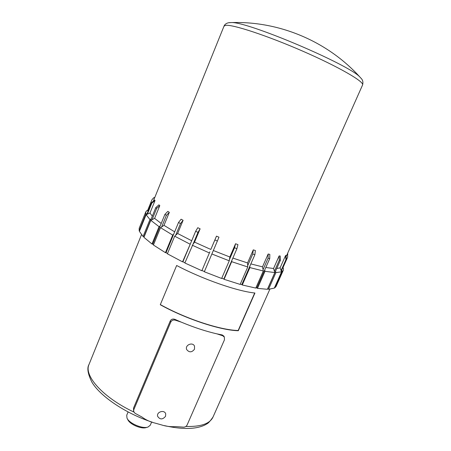 <?xml version="1.0" encoding="UTF-8"?>
<svg xmlns="http://www.w3.org/2000/svg" width="451" height="451" viewBox="0 0 451 451"><rect width="100%" height="100%" fill="white"/><g stroke="black" fill="none" stroke-linecap="round" stroke-linejoin="round"><path stroke-width="0.68" d="M361.414 78.699L359.999 77.149C349.44 64.713 247.706 21.53 231.425 22.573L229.328 22.635M359.999 77.149L359.999 77.149C327.736 41.475 279.49 21 231.419 22.573L228.516 22.753C226.126 23.345 224.621 24.484 224 26.175L225.607 25.363C232.214 24.168 266.969 35.522 303.038 51.284C339.141 67.03 364.656 81.919 362.565 84.997C363.867 80.007 361.014 78.451 359.999 77.149M149.969 213.024L147.37 214.169L151.835 203.113L155.014 200.554L154.738 200.035L155.014 200.554L149.969 213.024L152.314 216.164M154.62 218.374L152.072 219.693L156.666 208.368L159.801 205.605L158.91 204.85L159.801 205.605L154.62 218.374L161.204 223.459M164.001 225.353L161.667 226.898L166.385 215.352L169.328 212.336L167.845 211.384L169.328 212.336L164.001 225.353L174.661 231.825M177.638 233.488L175.653 235.298L180.501 223.578L183.1 220.285L181.105 219.209L183.1 220.285L177.638 233.488L191.686 240.744M194.544 242.119L193.039 244.211L197.989 232.395L200.12 228.815L197.78 227.704L200.12 228.815L194.544 242.119L210.826 249.454L216.48 236.138L218.96 237.181L217.376 241.02L214.89 239.971L210.826 249.454M213.34 250.514L229.841 256.991L235.54 243.749L237.942 244.634L236.922 248.67L234.514 247.785L229.452 259.545L229.841 256.991M232.863 258.079L247.565 262.944L253.265 249.865L255.379 250.519L254.877 254.68L252.757 254.031L247.695 265.639L247.565 262.944M250.846 263.908L262.505 266.851L268.159 254.003L269.816 254.381L269.737 258.581L268.08 258.214L263.057 269.608L262.505 266.851M265.802 267.499L273.56 268.486L279.13 255.92L280.223 256.005L280.437 260.159L279.344 260.086L274.4 271.226L273.56 268.486M276.734 268.497L280.094 267.86L285.551 255.604L286.035 255.407L286.413 259.443L285.928 259.652L281.091 270.51L280.094 267.86M281.266 270.989L281.587 270.267L282.078 271.564L283.284 270.312L283.459 268.92L282.856 267.42M283.014 267.567L283.307 268.542M268.514 289.283L267.702 288.832L275.51 271.26L275.922 272.607L268.514 289.283L274.309 288.121L281.576 271.818L281.091 270.51M282.078 271.564L274.828 287.823L274.512 287.665M257.465 288.369L256.794 287.924L264.726 269.94L264.996 271.299L257.465 288.369L267.392 289.3L274.817 272.579L274.4 271.226M242.277 284.993L241.815 284.587L249.815 266.265L249.882 267.595L242.277 284.993L255.785 288.082L263.328 270.972L263.057 269.608M224.057 279.316L223.848 278.989L231.859 260.413L231.667 261.676L224.057 279.316L240.152 284.406L247.757 266.969L247.695 265.639M204.326 271.761L212.348 252.842L204.326 271.761L221.65 278.47L229.26 260.802L229.452 259.545M193.039 244.211L184.854 262.989L201.856 270.724L209.867 251.799M182.542 261.856L190.711 243.083L182.892 261.76L182.542 261.856L167.394 253.806L174.678 236.194L189.961 244.115M165.444 252.673L172.705 235.089L173.68 234.199L166.036 252.712L165.444 252.673L153.419 245.017L160.511 227.665L172.705 235.089M175.653 235.298L174.678 236.194M151.981 243.991L159.051 226.678L160.201 225.917L152.754 244.149L151.981 243.991L143.925 237.35L150.82 220.342L159.051 226.678M161.667 226.898L160.511 227.665M143.085 236.504L149.957 219.541L151.209 218.893L143.965 236.758L143.085 236.504L139.387 231.335L146.09 214.732L149.957 219.541M152.072 219.693L150.82 220.342M139.579 230.867L139.173 230.72L145.853 214.169L147.133 213.611L146.806 214.417M147.37 214.169L146.09 214.732M146.603 211.012L147.635 210.437M148.492 210.245L146.316 211.124L145.763 211.936L145.853 214.169M147.697 210.279L146.676 210.826M145.763 211.936L139.19 228.24L139.173 230.72M192.295 245.237L209.394 252.955M211.88 253.998L229.26 260.802M231.667 261.676L247.757 266.969M249.882 267.595L263.328 270.972M264.996 271.299L274.817 272.579M275.922 272.607L281.576 271.818M283.363 268.424L283.031 267.533M274.828 287.823L276.125 286.368L283.284 270.312M287.834 254.325L287.563 253.462M287.507 253.58L287.682 257.104L282.963 267.685M281.587 270.267L286.413 259.443M285.551 255.604L286.047 255.413M285.556 255.604L285.928 259.652M275.51 271.26L280.437 260.159M279.344 260.086L279.135 255.926L280.229 256.01M264.726 269.94L269.737 258.581M268.159 254.003L269.828 254.387M268.17 254.009L268.08 258.214M256.794 287.924L255.92 287.772M249.815 266.265L254.877 254.68M252.757 254.031L253.27 249.865L255.384 250.519M241.815 284.587L240.259 284.158M231.859 260.413L236.922 248.67M234.514 247.785L235.546 243.749L237.948 244.639M223.848 278.989L221.745 278.244M212.348 252.842L217.376 241.02M214.89 239.971L216.48 236.138L218.96 237.187M204.399 271.541L201.947 270.51M197.78 227.704L195.649 231.278L190.711 243.083M184.949 262.77L182.892 261.76M181.105 219.209L178.511 222.495L173.68 234.199M167.496 253.558L166.036 252.712M167.834 211.384L164.908 214.388L160.201 225.917M153.543 244.713L152.754 244.149M158.904 204.85L155.787 207.607L151.209 218.893M154.738 200.035L151.581 202.589L147.133 213.611M147.556 210.623L151.908 199.844L153.43 198.006L154.794 197.459M154.873 197.262L153.323 198.079M127.216 418.522L127.83 419.684C129.77 424.397 141.569 429.403 146.31 427.525L147.567 427.159M151.66 421.989L150.279 425.225L148.024 427.029C142.651 429.16 129.189 423.45 126.996 418.1L126.725 415.23L128.09 411.988M194.516 349.17C191.878 352.541 189.279 352.688 186.72 349.615C184.6 345.178 192.662 341.599 194.516 346.148L194.516 349.17M165.545 416.301C162.625 419.751 159.992 419.763 157.647 416.346C156.255 411.831 164.626 409.361 165.72 413.956L165.545 416.301M133.581 411.188L133.53 408.059L170.264 320.937C171.329 319.139 172.902 318.626 174.977 319.398L181.206 322.115C193.868 327.392 205.774 331.31 216.937 333.864L222.292 334.975L223.888 336.198M176.657 265.492C202.798 279.299 237.429 291.318 254.939 293.015L238.297 330.735C220.409 330.307 185.902 318.992 160.28 304.741L176.657 265.492M254.708 292.987L238.162 330.498C220.404 330.138 185.891 318.834 160.342 304.594M216.937 333.864L222.687 335.758L224.339 337.066L224.457 339.812L187.097 425.005C186.381 426.392 185.214 427.103 183.596 427.148L175.478 426.59C170.726 426.95 165.996 426.37 161.289 424.842L155.482 423.207C150.284 421.984 145.78 419.92 141.969 417.028L134.956 413.24L133.609 411.363L133.795 409.694L170.709 322.211C171.701 320.385 173.218 319.703 175.253 320.154L181.206 322.115M197.989 232.395L195.649 231.278M180.501 223.578L178.511 222.495M166.385 215.352L164.908 214.388M156.666 208.368L155.787 207.607M151.835 203.113L151.581 202.589M133.834 412.028C102.619 397.342 83.587 375.497 89.044 364.391L141.496 234.712M269.867 289.204L213.024 417.017C209.929 423.709 200.875 426.86 185.874 426.46M222.292 334.975L222.687 335.758M174.977 319.398L175.253 320.154M170.264 320.937L170.709 322.211M133.53 408.059L133.795 409.694M286.402 256.061L362.565 84.997M153.599 200.413L224 26.175M147.686 210.301L147.235 210.487M283.025 267.544L283.313 268.249M287.676 253.744L287.789 254.189M153.43 198.006L153.768 197.747M213.024 417.017C210.313 420.963 208.311 423.224 207.003 423.81L204.675 425.113C201.355 426.657 197.437 427.672 192.927 428.162C184.803 428.94 175.321 428.095 164.48 425.626M152.466 422.254C125.744 413.635 100.173 396.26 91.919 382.189C87.782 373.868 86.823 367.931 89.044 364.391M223.769 335.961L224.339 337.066"/></g></svg>
